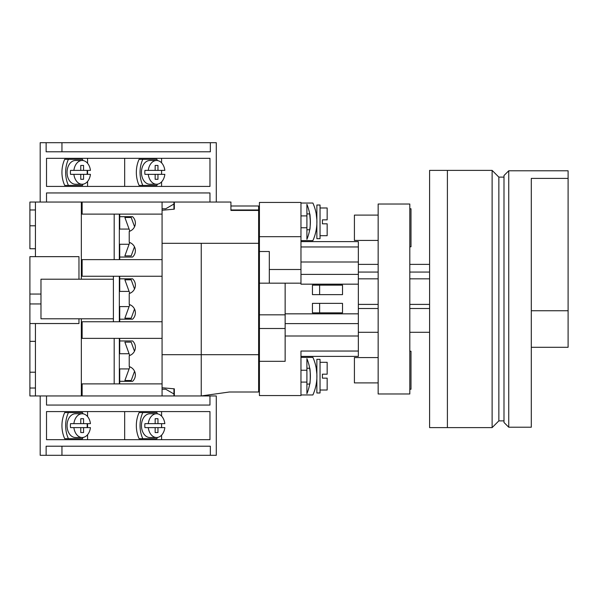 <?xml version="1.0" encoding="UTF-8"?>
<svg xmlns="http://www.w3.org/2000/svg" width="598" height="598" viewBox="0 0 598 598"><rect width="100%" height="100%" fill="white"/><g stroke="black" fill="none" stroke-linecap="round" stroke-linejoin="round"><path stroke-width="0.9" d="M447.401 427.607L492.124 427.607L492.124 170.393L447.401 170.393L447.401 427.607L429.596 427.607L429.596 170.393L447.401 170.393M492.124 170.393L498.852 177.12L498.852 420.88L492.124 427.607M498.852 420.88L503.994 420.88M498.852 177.12L503.994 177.12M129.093 353.732L119.331 353.732M134.565 371.253L131.194 380.522L124.877 380.522L129.856 366.821L129.093 368.921L119.331 368.921M134.483 351.176L131.194 342.131L124.877 342.131L129.729 355.481M119.331 383.886L119.331 338.371M129.093 229.079L119.331 229.079M129.093 244.268L119.331 244.268M129.729 242.519L124.877 255.869L131.194 255.869L134.483 246.825M134.565 226.747L131.194 217.478L124.877 217.478L129.856 231.179M119.331 259.629L119.331 214.114M129.093 291.405L119.331 291.405M129.093 306.595L119.331 306.595M129.796 304.674L124.877 318.196L131.194 318.196L134.52 309.039M134.52 288.961L131.194 279.804L124.877 279.804L129.796 293.326M119.331 321.754L119.331 276.246M113.396 276.246L113.396 321.754M82.165 160.496A11.87 8.394 -90 0 0 73.89 170.393L70.527 170.393A11.87 8.394 90 0 0 70.415 172.366A11.87 8.394 90 0 0 70.527 174.347L73.89 174.347A11.87 8.394 -90 0 0 82.165 184.244L75.453 184.244A11.87 8.394 -90 0 1 67.058 172.366A11.87 8.394 -90 0 1 75.453 160.496L82.165 160.496A11.87 8.394 -90 0 1 90.44 170.393L83.563 170.393L83.563 165.444L80.767 165.444L83.563 165.444M87.084 174.347A11.87 8.394 90 0 0 87.203 172.366A11.87 8.394 90 0 0 87.084 170.393M83.563 174.347L83.563 179.295L80.767 179.295L80.767 174.347L90.44 174.347A11.87 8.394 -90 0 1 82.165 184.244M83.017 184.177A23.741 16.789 -90 0 1 82.479 185.425L64.719 185.425A23.741 16.789 -90 0 1 61.945 172.366A23.741 16.789 -90 0 1 64.719 159.307L82.479 159.307A23.741 16.789 -90 0 1 83.017 160.556M68.426 185.425A23.741 16.789 -90 0 1 65.653 172.366A23.741 16.789 -90 0 1 68.426 159.307M156.564 160.496A11.87 8.394 -90 0 0 148.282 170.393L144.925 170.393A11.87 8.394 90 0 0 144.806 172.366A11.87 8.394 90 0 0 144.925 174.347L148.282 174.347A11.87 8.394 -90 0 0 156.564 184.244L149.844 184.244A11.87 8.394 -90 0 1 141.449 172.366A11.87 8.394 -90 0 1 149.844 160.496L156.564 160.496A11.87 8.394 -90 0 1 164.839 170.393L157.962 170.393L157.962 165.444L155.159 165.444L157.962 165.444M161.482 174.347A11.87 8.394 90 0 0 161.595 172.366A11.87 8.394 90 0 0 161.482 170.393M157.962 174.347L157.962 179.295L155.159 179.295L155.159 174.347L164.839 174.347A11.87 8.394 -90 0 1 156.564 184.244M157.416 184.177A23.741 16.789 -90 0 1 156.87 185.425L139.11 185.425A23.741 16.789 -90 0 1 136.344 172.366A23.741 16.789 -90 0 1 139.11 159.307L156.87 159.307A23.741 16.789 -90 0 1 157.416 160.556M142.817 185.425A23.741 16.789 -90 0 1 140.052 172.366A23.741 16.789 -90 0 1 142.817 159.307M46.128 142.69L40.186 142.69L40.186 202.049L46.517 202.049L46.517 192.945L209.958 192.945L209.958 202.049L216.289 202.049L216.289 142.69L210.346 142.69L210.346 151.787L46.128 151.787L46.128 142.69L210.346 142.69M155.159 174.347L148.282 174.347M80.767 174.347L73.89 174.347M87.577 158.321L87.577 163.291M87.577 170.393L87.577 174.347M87.577 181.441L87.577 186.419M161.58 158.321L161.58 162.85M161.58 170.393L161.58 171.529M161.58 173.203L161.58 174.347M161.58 181.889L161.58 186.419M124.676 158.321L124.676 186.419M209.958 158.321L46.517 158.321L46.517 186.419L209.958 186.419L209.958 158.321M40.978 294.052L40.978 303.948L29.9 303.948L29.9 294.052L40.978 294.052L40.978 279.214L81.343 279.214L81.343 202.049L209.958 202.049M61.953 142.69L61.953 151.787M148.282 170.393L155.159 170.393L155.159 165.444M73.89 170.393L80.767 170.393L80.767 165.444M80.767 179.295L83.563 179.295M80.767 170.393L83.563 170.393M155.159 179.295L157.962 179.295M155.159 170.393L157.962 170.393M82.165 437.504A11.87 8.394 90 0 0 90.44 427.607L83.563 427.607L83.563 432.556L80.767 432.556L80.767 427.607L73.89 427.607A11.87 8.394 90 0 0 82.165 437.504L75.453 437.504A11.87 8.394 -90 0 1 67.058 425.634A11.87 8.394 -90 0 1 75.453 413.756L82.165 413.756A11.87 8.394 90 0 0 73.89 423.653L80.767 423.653L80.767 418.705L83.563 418.705L83.563 423.653L90.44 423.653A11.87 8.394 90 0 0 82.165 413.756M73.89 423.653L70.527 423.653A11.87 8.394 90 0 0 70.415 425.634A11.87 8.394 90 0 0 70.527 427.607L73.89 427.607M87.084 427.607A11.87 8.394 90 0 0 87.203 425.634A11.87 8.394 90 0 0 87.084 423.653M83.017 437.444A23.741 16.789 -90 0 1 82.479 438.693L68.426 438.693A23.741 16.789 -90 0 1 68.426 412.575L82.479 412.575A23.741 16.789 -90 0 1 83.017 413.823M156.564 437.504A11.87 8.394 90 0 0 164.839 427.607L157.962 427.607L157.962 432.556L155.159 432.556L155.159 427.607L148.282 427.607A11.87 8.394 90 0 0 156.564 437.504L149.844 437.504A11.87 8.394 -90 0 1 141.449 425.634A11.87 8.394 -90 0 1 149.844 413.756L156.564 413.756A11.87 8.394 90 0 0 148.282 423.653L155.159 423.653L155.159 418.705L157.962 418.705L157.962 423.653L164.839 423.653A11.87 8.394 90 0 0 156.564 413.756M148.282 423.653L144.925 423.653A11.87 8.394 90 0 0 144.806 425.634A11.87 8.394 90 0 0 144.925 427.607L148.282 427.607M161.482 427.607A11.87 8.394 90 0 0 161.595 425.634A11.87 8.394 90 0 0 161.482 423.653M157.416 437.444A23.741 16.789 -90 0 1 156.87 438.693L142.817 438.693A23.741 16.789 -90 0 1 142.817 412.575L156.87 412.575A23.741 16.789 -90 0 1 157.416 413.823M210.346 455.31L46.128 455.31L46.128 446.213L210.346 446.213L210.346 455.31L216.289 455.31L216.289 395.951L209.958 395.951L209.958 405.055L46.517 405.055L46.517 395.951L40.186 395.951L40.186 455.31L46.128 455.31M87.577 439.68L87.577 434.709M87.577 427.607L87.577 423.653M87.577 416.559L87.577 411.581M124.676 439.68L124.676 411.581M161.58 439.68L161.58 435.15M161.58 427.607L161.58 426.471M161.58 424.797L161.58 423.653M161.58 416.111L161.58 411.581M46.517 439.68L209.958 439.68L209.958 411.581L46.517 411.581L46.517 439.68M209.958 395.951L81.343 395.951L81.343 318.786L40.978 318.786L40.978 303.948M61.953 455.31L61.953 446.213M142.817 438.693L139.11 438.693A23.741 16.789 -90 0 1 139.11 412.575L142.817 412.575M68.426 438.693L64.719 438.693A23.741 16.789 -90 0 1 64.719 412.575L68.426 412.575M80.767 427.607L83.563 427.607M80.767 432.556L83.563 432.556M80.767 418.705L83.563 418.705M80.767 423.653L83.563 423.653M155.159 427.607L157.962 427.607M155.159 432.556L157.962 432.556M155.159 418.705L157.962 418.705M155.159 423.653L157.962 423.653M316.865 219.929L316.865 223.742C316.103 231.568 316.103 231.568 316.865 223.742C316.103 231.568 316.103 231.568 316.865 223.742L316.865 238.654L320.035 238.654L320.035 205.017L316.865 205.017L316.865 219.929L316.222 213.92L316.865 213.92M320.035 235.687L327.158 235.687L327.158 223.809L322.404 223.809L322.404 219.855L322.404 223.809L322.404 219.855L327.158 219.855L327.158 207.984L320.035 207.984M316.865 374.258L316.865 378.071C316.103 385.904 316.103 385.904 316.865 378.071L316.865 392.983L320.035 392.983L320.035 359.346L316.865 359.346L316.865 374.258L316.222 368.248L316.865 368.248M320.035 390.016L327.158 390.016L327.158 378.145L322.404 378.145L322.404 374.191L322.404 378.145L322.404 374.191L327.158 374.191L327.158 362.313L320.035 362.313M322.404 219.855L322.404 223.809M322.404 374.191L322.404 378.145M306.909 384.08L309.689 384.08A45.941 45.941 0 0 1 306.909 393.686L306.909 358.651A45.941 45.941 0 0 1 306.909 393.686M306.909 368.248L309.689 368.248C310.437 367.763 310.437 384.566 309.689 384.08M306.909 229.752L309.689 229.752C310.437 230.237 310.437 213.426 309.689 213.92L306.909 213.92M306.909 204.314L306.909 239.35A45.941 45.941 0 0 0 306.909 204.314M310.377 221.798L309.689 213.92L310.377 221.798M310.28 373.137L309.689 368.248L310.28 373.13M300.973 241.622L358.351 241.622L358.351 351.041L300.973 351.041L300.973 395.555L259.42 395.555L259.42 314.832L259.42 328.504L285.141 328.504L285.141 361.319L259.42 361.319M300.973 370.229L306.909 370.229M300.973 382.1L306.909 382.1M300.973 236.681L259.42 236.681L259.42 202.445L300.973 202.445L300.973 283.168L285.141 283.168L285.141 328.504M358.351 284.162L300.973 284.162L300.973 283.168M300.973 227.771L306.909 227.771M300.973 215.9L306.909 215.9M358.351 351.041L358.351 356.378L300.973 356.378M319.631 312.851L312.448 312.851L312.448 303.373L319.631 303.373L319.631 312.851L342.519 312.851L342.519 303.373L319.631 303.373M285.141 283.168L259.42 283.168L259.42 314.832L285.141 314.832M259.42 236.681L259.42 251.511L269.309 251.511L269.309 283.168M358.351 336.001L285.141 336.001M358.351 246.959L300.973 246.959M358.351 261.999L300.973 261.999M358.351 274.392L300.973 274.392M342.519 294.627L342.519 285.149L319.631 285.149L319.631 294.627L342.519 294.627M358.351 313.838L285.141 313.838M358.351 323.608L285.141 323.608M319.631 285.149L312.448 285.149L312.448 294.627L319.631 294.627M300.973 203.036L312.889 203.036A45.941 45.941 0 0 1 312.889 240.628L300.973 240.628M300.973 394.964L312.889 394.964A45.941 45.941 0 0 0 312.889 357.372L300.973 357.372M306.909 358.651A45.941 45.941 0 0 1 309.719 383.931M316.865 229.752L316.222 229.752L316.29 229.318M316.29 383.647L316.222 384.08L316.29 383.647M119.331 252.902L119.727 252.902M119.331 315.026L119.727 315.026M119.727 259.629L119.727 257.05L132.592 257.05L119.727 257.05L119.727 244.268M119.727 214.114L119.727 216.693L132.592 216.693L119.727 216.693L119.727 229.079M119.727 321.754L119.727 319.183L132.592 319.183L119.727 319.183L119.727 306.595M119.727 276.246L119.727 278.817L132.592 278.817L119.727 278.817L119.727 291.405M119.727 383.886L119.727 381.307L132.592 381.307L119.727 381.307L119.727 368.921M119.727 338.371L119.727 340.95L132.592 340.95L119.727 340.95L119.727 353.732M132.592 216.693A8.708 8.708 0 0 1 129.228 231.396L129.228 242.347A8.708 8.708 0 0 1 132.592 257.05M82.135 395.951L82.135 383.886L162.073 383.886L162.073 338.371L82.135 338.371L82.135 321.754L162.073 321.754L162.073 276.246L82.135 276.246L82.135 259.629L162.073 259.629L162.073 214.114L82.135 214.114L82.135 202.049M132.592 278.817A8.708 8.708 0 0 1 129.228 293.528L129.228 304.472A8.708 8.708 0 0 1 132.592 319.183M132.592 340.95A8.708 8.708 0 0 1 129.228 355.653L129.228 366.604A8.708 8.708 0 0 1 132.592 381.307M162.073 383.886L162.073 395.951M162.073 321.754L162.073 338.371M162.073 259.629L162.073 276.246M162.073 202.049L162.073 214.114M162.073 389.223L165.721 389.223L173.943 393.97L173.943 395.951M173.943 393.97L173.943 388.797M162.073 208.777L165.721 208.777L173.943 204.03L173.943 202.049M173.943 209.203L173.943 204.03M81.343 327.099L82.135 327.099M81.343 333.034L82.135 333.034M81.343 264.966L82.135 264.966M81.343 270.901L82.135 270.901M259.42 374.58L258.628 375.372M259.42 223.42L258.628 222.628M259.42 283.168L259.42 251.511M258.628 209.965L258.628 206.004L230.925 206.004L230.925 209.965L258.628 209.965L258.628 391.996L229.408 391.996L201.249 395.951L201.249 354.681L201.249 395.951M258.628 210.436L230.925 210.436L230.925 202.049L216.289 202.049M258.628 243.319L201.249 243.319L201.249 354.681L258.628 354.681M409.809 351.235L410.998 351.235L410.998 389.223L409.809 389.223M409.809 208.777L410.998 208.777L410.998 246.765L409.809 246.765M378.153 357.567L354.412 357.567L354.412 382.892L378.153 382.892M378.153 215.108L354.412 215.108L354.412 240.433L378.153 240.433M409.809 204.023L409.809 393.977L378.153 393.977L378.153 204.023L409.809 204.023M508.741 427.211L508.741 170.789L503.994 175.535L503.994 422.465L508.741 427.211L531.301 427.211L531.301 408.815M508.741 170.789L568.1 170.789L568.1 178.398L531.301 178.398L531.301 427.211M568.1 178.398L568.1 347.281L531.301 347.281M568.1 310.751L531.301 310.751M358.351 264.376L378.153 264.376M409.809 264.376L429.596 264.376M429.596 272.068L409.809 272.068M378.153 272.068L358.351 272.068M429.596 332.294L409.809 332.294M378.153 332.294L358.351 332.294M358.351 308.508L378.153 308.508M409.809 308.508L429.596 308.508M358.351 304.397L378.153 304.397M409.809 304.397L429.596 304.397M358.351 278.825L378.153 278.825M409.809 278.825L429.596 278.825M29.9 294.052L29.9 256.654L78.973 256.654L78.973 279.214M81.343 395.951L35.439 395.951L35.439 323.533M35.439 395.951L29.9 395.951L29.9 323.533L78.973 323.533L78.973 318.786M113.396 318.786L81.343 318.786M81.343 324.325L82.135 324.325M35.439 256.654L35.439 202.049L29.9 202.049L29.9 225.79L35.439 225.79M81.343 202.049L35.439 202.049M29.9 388.035L35.439 388.035M35.439 209.965L29.9 209.965M29.9 372.21L35.439 372.21M29.9 225.79L29.9 248.746L35.439 248.746M29.9 323.533L29.9 303.948M29.9 341.346L35.439 341.346M81.343 210.556L82.135 210.556M81.343 262.201L82.135 262.201M114.188 259.629L114.188 214.114M81.343 335.799L82.135 335.799M81.343 387.444L82.135 387.444M114.188 383.886L114.188 338.371M81.343 279.214L113.396 279.214M81.343 273.675L82.135 273.675M162.073 210.242L174.339 209.173L174.339 202.049M174.339 209.173L174.339 207.984M174.339 395.951L174.339 388.827L162.073 387.758M162.073 354.681L201.249 354.681L201.249 243.319L162.073 243.319M174.339 390.016L174.339 388.827M300.973 269.496L269.309 269.496M316.222 384.08L316.865 384.08M119.331 345.098L119.727 345.098M119.331 282.974L119.727 282.974"/></g></svg>
